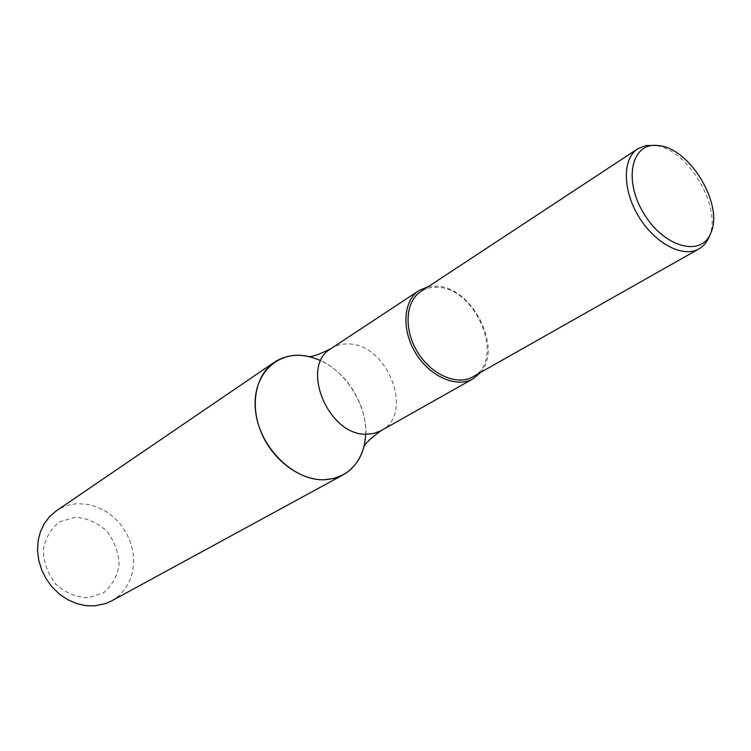 <?xml version="1.0" encoding="UTF-8"?>
<svg xmlns="http://www.w3.org/2000/svg" width="751" height="751" viewBox="0 0 751 751"><rect width="100%" height="100%" fill="white"/><g stroke="black" fill="none" stroke-linecap="round" stroke-linejoin="round"><path stroke-width="0.56" stroke-dasharray="3.75 2.82" d="M708.991 237.166C722.997 208.262 687.944 148.67 655.116 145.441L652.797 145.187M472.886 376.777C505.742 360.536 476.603 287.821 437.608 287.389C431.299 287.004 425.704 288.393 420.813 291.557M480.593 372.421C503.095 347.61 471.835 286.666 436.575 286.122L428.211 286.685M363.606 448.009L363.644 447.831C374.571 412.468 344.193 362.742 307.741 356.331L307.563 356.274M75.466 517.223L59.78 521.767C50.861 528.638 45.351 538.073 43.258 550.07C43.727 562.621 47.933 574.046 55.893 584.344C65.553 592.802 76.264 597.308 88.017 597.862L103.61 592.736C112.218 585.545 117.391 576.055 119.137 564.254C118.489 552.069 114.34 540.992 106.68 531.032C97.414 522.724 87.003 518.124 75.466 517.223M111.458 600.988L118.911 595.768L125.041 588.991L129.651 580.936L132.58 571.915L133.725 562.283L133.058 552.398L130.627 542.616L126.515 533.304L120.892 524.799L113.945 517.401L105.929 511.393L97.142 507.009L87.895 504.409L78.536 503.714C70.387 503.996 63 506.362 56.363 510.811M365.69 434.134C367.051 405.39 347.065 372.665 320.855 360.752M381.283 430.567C414.824 413.932 387.413 343.338 348.173 343.958C341.827 343.742 336.148 345.263 331.144 348.511M657.097 145.45L656.496 145.412M710.718 233.223L710.474 233.777"/><path stroke-width="1.13" d="M659.303 145.694L657.097 145.45C631.281 142.765 623.189 180.362 643.964 213.744C664.184 247.455 701.331 257.415 710.718 233.223C724.058 205.708 690.563 148.764 659.303 145.694M656.496 145.412L645.851 145.544L637.787 148.764C622.297 158.564 622.438 190.191 638.866 216.851C655.088 243.643 683.166 258.203 698.965 248.891C703.405 246.337 706.747 242.432 708.991 237.166L710.474 233.777M637.787 148.764L420.813 291.557C405.399 301.395 403.578 329.492 417.528 352.078C431.262 374.796 457.096 386.005 472.886 376.777L698.965 248.891M428.211 286.685L419.114 290.459C403.156 300.663 401.269 329.773 415.716 353.186C429.947 376.73 456.711 388.333 473.083 378.795L480.593 372.421M307.741 356.331C277.1 349.525 251.059 375.547 255.593 411.501C259.564 447.418 293.679 480.969 324.216 479.767C344.334 478.359 357.476 467.713 363.644 447.831M320.855 360.752C303.648 353.036 288.14 353.524 274.35 362.226L56.363 510.811L49.726 516.472L44.337 523.531L40.413 531.736L38.123 540.814L37.55 550.417L38.733 560.208L41.643 569.812L46.177 578.88L52.157 587.057L59.357 594.05L67.515 599.589L76.32 603.494L85.436 605.616L94.532 605.897L105.731 603.551L111.458 600.988L343.151 474.848C357.194 466.54 364.704 452.975 365.69 434.134M274.35 362.226C255.603 374.815 249.595 404.996 261.264 432.604C272.801 460.241 300.165 480.462 324.216 479.767L334.129 478.406L343.151 474.848M307.563 356.274C310.623 357.523 318.49 354.932 331.144 348.511C299.264 366.216 328.553 436.669 367.183 434.172L373.576 433.487L380.381 431.055L473.083 378.795M331.144 348.511L419.114 290.459M363.606 448.009C363.897 444.714 369.783 438.903 381.283 430.567"/></g></svg>
